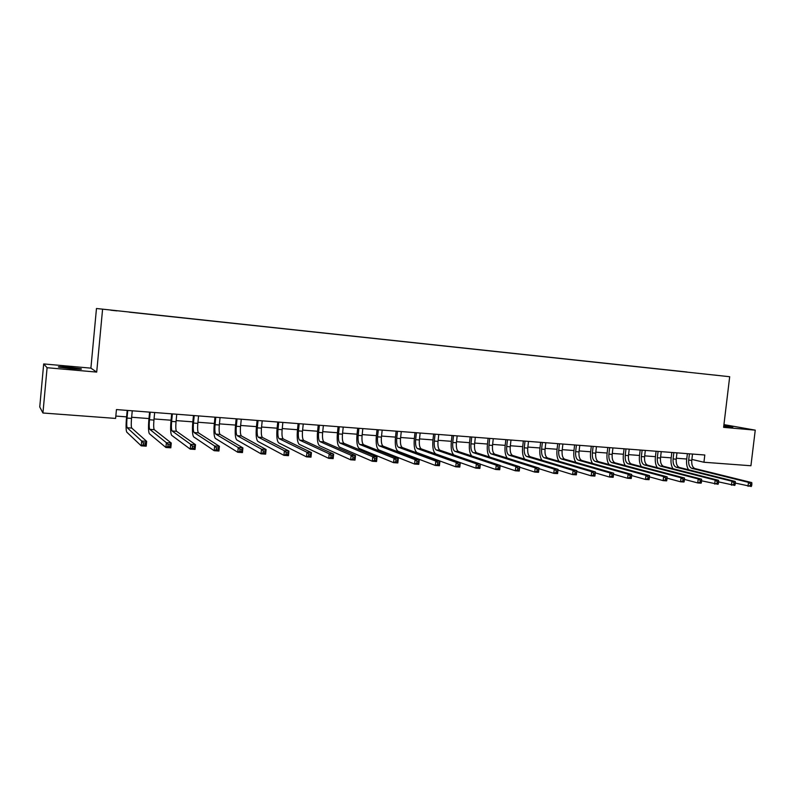 <?xml version="1.0" encoding="UTF-8"?>
<svg xmlns="http://www.w3.org/2000/svg" width="795" height="795" viewBox="0 0 795 795"><rect width="100%" height="100%" fill="white"/><g stroke="black" fill="none" stroke-linecap="round" stroke-linejoin="round"><path stroke-width="1.19" d="M70.745 368.632C79.321 369.327 82.76 369.377 81.06 368.791L69.145 367.29C60.559 366.594 57.101 366.545 58.77 367.131L70.745 368.632M723.728 426.339L732.891 426.935L723.828 425.564M116.935 310.885L110.773 310.209L116.935 310.885M43.685 363.931L47.094 367.717L96.702 372.09L90.898 368.145L43.685 363.931L39.75 406.97L42.94 413.003L115.613 418.418L116.448 409.574L704.807 455.008L703.943 462.253L750.927 465.751L755.25 430.145L723.937 424.609M90.898 368.145L96.473 308.5L729.691 376.721L96.473 308.5M713.89 374.982L720.916 375.757L713.88 375.002M686.999 372.11L129.386 312.177M686.959 372.01L129.386 312.087M47.094 367.717L42.94 413.003M96.702 372.09L102.575 309.354M729.691 376.721L723.609 427.352L755.25 430.145M691.879 459.421L703.943 462.253M115.832 416.063L126.584 416.878M131.642 417.256L148.973 418.558M154.051 418.945L171.054 420.217M176.142 420.605L192.847 421.857M197.935 422.244L214.332 423.477M219.44 423.864L235.539 425.077M240.647 425.454L256.467 426.647M261.575 427.034L277.107 428.197M282.235 428.584L297.489 429.737M302.617 430.115L317.603 431.248M322.73 431.635L337.448 432.738M342.585 433.126L357.044 434.209M362.192 434.597L376.393 435.67M381.54 436.058L395.493 437.111M400.64 437.498L414.354 438.522M419.512 438.91L432.977 439.923M438.134 440.311L451.371 441.314M456.529 441.702L469.537 442.676M474.695 443.063L487.474 444.027M492.632 444.415L505.193 445.359M510.36 445.747L522.703 446.681M527.86 447.068L539.994 447.973M545.161 448.37L557.086 449.264M562.244 449.652L573.97 450.536M579.128 450.924L590.655 451.789M595.813 452.176L607.142 453.031M612.289 453.418L623.429 454.253M628.587 454.641L639.538 455.465M644.685 455.853L655.448 456.668M660.595 457.055L671.189 457.85M676.326 458.238L686.741 459.013M689.424 453.826L688.669 460.126C688.391 464.558 689.454 467.301 691.859 468.354L748.483 482.366L751.772 482.585L694.969 468.573L691.859 468.354M692.515 454.064L691.769 460.355C691.491 464.787 692.554 467.53 694.969 468.573M688.559 469.766C686.89 467.112 686.254 463.733 686.661 459.649L687.377 453.667M751.692 485.576L751.881 484.006L750.559 483.916L750.371 485.487L751.692 485.576L751.295 486.5L735.315 483.082M750.371 485.487L748.006 486.282L748.483 482.366L750.559 483.916M751.881 484.006L751.772 482.585M673.832 452.623L673.087 458.953C672.799 463.415 673.842 466.178 676.207 467.231L731.937 481.233L735.266 481.462L679.357 467.45L676.207 467.231M676.962 452.862L676.217 459.192C675.929 463.644 676.982 466.407 679.357 467.45M673.007 468.722C671.328 466.059 670.702 462.65 671.109 458.477L671.825 452.464M735.146 484.463L735.345 482.883L734.014 482.794L733.815 484.374L735.146 484.463L734.789 485.407L718.581 481.879M733.815 484.374L731.46 485.179L731.937 481.233L734.014 482.794M735.345 482.883L735.266 481.462M658.071 451.401L657.316 457.771C657.028 462.263 658.051 465.035 660.377 466.089L715.182 480.101L718.551 480.329L663.557 466.317L660.377 466.089M661.231 451.649L660.486 458.009C660.198 462.491 661.221 465.264 663.557 466.317M657.276 467.689C655.597 465.005 654.961 461.547 655.378 457.304L656.084 451.252M718.402 483.34L718.591 481.75L717.249 481.661L717.05 483.251L718.402 483.34L718.074 484.294L700.266 480.518L700.077 482.118L701.438 482.207L701.617 479.176L698.209 478.938L700.266 480.518M717.05 483.251L714.705 484.066L715.182 480.101L717.249 481.661M718.591 481.75L718.551 480.329M642.112 450.169L641.366 456.578C641.078 461.1 642.072 463.883 644.347 464.936L698.209 478.938L697.732 482.933L684.455 479.405M645.321 450.417L644.576 456.817C644.278 461.329 645.282 464.111 647.567 465.164L701.617 479.176M641.366 466.635C639.677 463.952 639.041 460.444 639.458 456.111L640.174 450.02M701.438 482.207L701.14 483.161L697.732 482.933L700.077 482.118M625.973 448.927L625.228 455.376C624.93 459.917 625.904 462.71 628.139 463.773L681.027 477.765L684.475 478.004L631.399 464.002L628.139 463.773M629.223 449.175L628.467 455.615C628.169 460.156 629.153 462.948 631.399 464.002M625.277 465.582C623.568 462.889 622.932 459.331 623.36 454.899L624.065 448.778M684.266 481.055L684.455 479.445L683.074 479.355L682.885 480.965L684.266 481.055L683.998 482.018L680.55 481.79L667.065 478.143M682.885 480.965L680.55 481.79L681.027 477.765L683.074 479.355M684.455 479.445L684.475 478.004M609.646 447.665L608.9 454.154C608.592 458.715 609.546 461.527 611.733 462.591L663.616 476.583L667.114 476.821L615.032 462.829L611.733 462.591M612.925 447.913L612.18 454.392C611.882 458.953 612.826 461.766 615.032 462.829M608.99 464.519C607.271 461.825 606.635 458.208 607.062 453.677L607.778 447.515M666.866 479.892L667.055 478.272L665.654 478.173L665.465 479.792L666.866 479.892L666.637 480.866L663.139 480.627L649.445 476.851M665.465 479.792L663.139 480.627L663.616 476.583L665.654 478.173M667.055 478.272L667.114 476.821M593.12 446.383L592.374 452.911C592.066 457.503 592.99 460.335 595.137 461.398L645.987 475.38L649.525 475.619L598.476 461.637L595.137 461.398M596.449 446.641L595.694 453.16C595.385 457.751 596.32 460.573 598.476 461.637M592.523 463.455C590.784 460.752 590.138 457.085 590.576 452.444L591.291 446.243M649.247 478.709L649.436 477.079L648.014 476.98L647.826 478.61L649.247 478.709L649.048 479.693L645.51 479.455L631.608 475.549M647.826 478.61L645.51 479.455L645.987 475.38L648.014 476.98M649.436 477.079L649.525 475.619M576.405 445.091L575.65 451.659C575.341 456.28 576.236 459.122 578.343 460.186L628.12 474.168L631.707 474.406L581.711 460.434L578.343 460.186M579.764 445.359L579.008 451.908C578.7 456.529 579.605 459.371 581.711 460.434M575.858 462.382C574.099 459.689 573.453 455.952 573.891 451.192L574.606 444.952M631.389 477.517L631.588 475.867L630.147 475.778L629.958 477.417L631.389 477.517L631.23 478.501L627.643 478.262L613.541 474.217M629.958 477.417L627.643 478.262L628.12 474.168L630.147 475.778M631.588 475.867L631.707 474.406M559.481 443.789L558.726 450.397C558.418 455.038 559.282 457.9 561.34 458.963L610.023 472.926L613.66 473.174L564.748 459.212L561.34 458.963M562.88 444.047L562.135 450.646C561.817 455.297 562.691 458.149 564.748 459.212M558.994 461.309C557.225 458.626 556.56 454.829 557.007 449.92L557.722 443.65M613.303 476.304L613.492 474.645L612.041 474.545L611.852 476.205L613.303 476.304L613.183 477.298L609.546 477.06L595.266 472.866M611.852 476.205L609.546 477.06L610.023 472.926L612.041 474.545M613.492 474.645L613.66 473.174M542.349 442.467L541.604 449.115C541.286 453.786 542.12 456.658 544.128 457.731L591.689 471.683L595.375 471.932L594.899 476.086L591.212 475.837L576.753 471.495M545.797 442.736L545.042 449.364C544.724 454.044 545.569 456.906 547.586 457.98L595.375 471.932L595.167 473.413L593.696 473.313L593.497 474.973L594.978 475.072L595.167 473.413M541.942 460.235C540.133 457.562 539.467 453.707 539.924 448.638L540.63 442.328M593.497 474.973L591.212 475.837L591.689 471.683L593.696 473.313M594.978 475.072L594.899 476.086M525.018 441.126L524.263 447.814C523.935 452.514 524.75 455.406 526.707 456.479L573.106 470.411L576.842 470.67L576.365 474.844L572.629 474.595L557.981 470.093M528.496 441.394L527.751 448.072C527.423 452.772 528.248 455.654 530.205 456.728L576.842 470.67L576.604 472.151L575.103 472.051L574.914 473.731L576.405 473.83L576.604 472.151M524.69 459.162C522.852 456.519 522.156 452.584 522.623 447.347L523.339 440.996M574.914 473.731L572.629 474.595L573.106 470.411L575.103 472.051M576.405 473.83L576.365 474.844M507.468 439.774L506.713 446.502C506.385 451.232 507.17 454.134 509.068 455.207L554.274 469.13L558.06 469.388L557.583 473.591L553.797 473.343L538.97 468.662M510.986 440.042L510.241 446.76C509.913 451.49 510.708 454.392 512.616 455.465L558.06 469.388L557.782 470.878L556.261 470.779L556.073 472.469L557.593 472.568L557.782 470.878M507.25 458.099C505.352 455.505 504.646 451.481 505.123 446.035L505.829 439.645M556.073 472.469L553.797 473.343L554.274 469.13L556.261 470.779M557.593 472.568L557.583 473.591M489.7 438.403L488.955 445.17C488.617 449.93 489.372 452.852 491.221 453.925L535.194 467.828L539.03 468.096L538.553 472.329L534.717 472.071L519.692 467.202M493.268 438.671L492.522 445.439C492.184 450.189 492.95 453.11 494.808 454.184L539.03 468.096L538.712 469.597L537.172 469.487L536.983 471.187L538.513 471.286L538.712 469.597M489.611 457.036C487.653 454.521 486.908 450.407 487.405 444.703L488.11 438.274M536.983 471.187L534.717 472.071L535.194 467.828L537.172 469.487M538.513 471.286L538.553 472.329M471.713 437.012L470.968 443.819C470.62 448.618 471.346 451.55 473.134 452.623L515.856 466.516L519.741 466.774L519.264 471.038L515.379 470.779L500.164 465.711M475.331 437.29L474.575 444.097C474.237 448.877 474.973 451.808 476.771 452.882L519.741 466.774L519.374 468.285L517.823 468.175L517.625 469.885L519.185 469.994L519.374 468.285M471.803 455.992C469.736 453.607 468.961 449.394 469.457 443.362L470.173 436.892M517.625 469.885L515.379 470.779L515.856 466.516L517.823 468.175M519.185 469.994L519.264 471.038M453.498 435.6L452.753 442.457C452.405 447.277 453.1 450.228 454.839 451.312L496.249 465.174L500.194 465.443L499.717 469.736L495.772 469.477L480.359 464.181M457.165 435.889L456.409 442.736C456.072 447.545 456.767 450.497 458.516 451.57L500.194 465.443L499.777 466.963L498.197 466.854L498.008 468.573L499.588 468.682L499.777 466.963M453.895 455.008C451.649 452.892 450.775 448.549 451.292 441.99L452.007 435.491M498.008 468.573L495.772 469.477L496.249 465.174L498.197 466.854M499.588 468.682L499.717 469.736M435.064 434.179L434.318 441.076C433.961 445.925 434.627 448.897 436.296 449.98L476.374 463.823L480.369 464.091L479.892 468.414L475.897 468.146L435.869 453.955C433.364 452.315 432.381 447.873 432.907 440.619L433.613 434.07M438.77 434.467L438.025 441.354C437.667 446.204 438.343 449.165 440.023 450.248L480.369 464.091L479.912 465.622L478.312 465.512L478.123 467.241L479.723 467.351L479.912 465.622M478.123 467.241L475.897 468.146L476.374 463.823L478.312 465.512M479.723 467.351L479.892 468.414M416.391 432.738L415.646 439.675C415.288 444.564 415.914 447.545 417.524 448.628L456.221 462.452L460.275 462.73L459.798 467.082L455.754 466.804L417.097 452.633C414.682 450.994 413.748 446.522 414.284 439.218L414.99 432.629M420.138 433.027L419.392 439.963C419.035 444.842 419.671 447.814 421.3 448.897L460.275 462.73L459.778 464.26L458.149 464.151L457.96 465.89L459.58 465.999L459.778 464.26M457.96 465.89L455.754 466.804L456.221 462.452L458.149 464.151M459.58 465.999L459.798 467.082M397.47 431.278L396.735 438.264C396.367 443.173 396.963 446.174 398.514 447.257L435.799 461.06L439.903 461.339L439.426 465.721L435.322 465.443L398.086 451.292C395.761 449.642 394.877 445.15 395.423 437.807L396.129 431.168M401.276 431.566L400.531 438.552C400.173 443.451 400.769 446.452 402.34 447.535L439.903 461.339L439.357 462.879L437.707 462.76L437.518 464.519L439.168 464.628L439.357 462.879M437.518 464.519L435.322 465.443L435.799 461.06L437.707 462.76M439.168 464.628L439.426 465.721M378.321 429.797L377.575 436.833C377.208 441.772 377.774 444.793 379.265 445.876L415.079 459.649L419.243 459.927L418.766 464.34L414.602 464.061L378.827 449.93C376.601 448.281 375.767 443.759 376.323 436.375L377.029 429.697M382.176 430.095L381.431 437.121C381.063 442.06 381.63 445.071 383.13 446.154L419.243 459.927L418.647 461.478L416.978 461.358L416.789 463.137L418.458 463.247L418.647 461.478M416.789 463.137L414.602 464.061L415.079 459.649L416.978 461.358M418.458 463.247L418.766 464.34M358.923 428.296L358.177 435.382C357.81 440.351 358.326 443.381 359.757 444.475L394.062 458.218L398.295 458.506L397.818 462.948L393.595 462.66L359.32 448.559C357.194 446.899 356.408 442.358 356.975 434.925L357.68 428.207M362.818 428.604L362.083 435.67C361.705 440.639 362.242 443.67 363.673 444.753L398.295 458.506L397.639 460.057L395.95 459.937L395.761 461.726L397.45 461.835L397.639 460.057M395.761 461.726L393.595 462.66L394.062 458.218L395.95 459.937M397.45 461.835L397.818 462.948M339.266 426.776L338.531 433.901C338.153 438.91 338.64 441.96 339.992 443.053L372.756 456.767L377.039 457.055L376.572 461.527L372.289 461.249L339.564 447.158C337.537 445.508 336.812 440.937 337.378 433.454L338.084 426.686M343.221 427.084L342.476 434.199C342.098 439.208 342.595 442.249 343.967 443.332L377.039 457.055L376.343 458.616L374.624 458.496L374.435 460.295L376.154 460.414L376.343 458.616M374.435 460.295L372.289 461.249L372.756 456.767L374.624 458.496M376.154 460.414L376.572 461.527M319.361 425.246L318.616 432.41C318.239 437.459 318.686 440.519 319.968 441.613L351.142 455.287L355.494 455.585L355.017 460.096L350.665 459.808L319.54 445.747C317.622 444.097 316.947 439.496 317.523 431.963L318.229 425.156M323.366 425.554L322.621 432.719C322.233 437.747 322.7 440.808 323.992 441.901L355.494 455.585L354.739 457.155L352.99 457.036L352.801 458.844L354.55 458.963L354.739 457.155M352.801 458.844L350.665 459.808L351.142 455.287L352.99 457.036M354.55 458.963L355.017 460.096M299.188 423.685L298.453 430.9C298.055 435.978 298.473 439.059 299.685 440.152L329.209 453.796L333.622 454.094L333.155 458.635L328.742 458.347L299.258 444.316C297.439 442.656 296.823 438.035 297.419 430.453L298.115 423.606M303.243 424.003L302.507 431.208C302.12 436.276 302.537 439.357 303.769 440.45L333.622 454.094L332.817 455.674L331.048 455.555L330.859 457.373L332.628 457.493L332.817 455.674M330.859 457.373L328.742 458.347L329.209 453.796L331.048 455.555M332.628 457.493L333.155 458.635M278.747 422.105L278.012 429.37C277.614 434.477 277.992 437.578 279.134 438.671L306.969 452.276L311.441 452.584L310.974 457.155L306.492 456.857L278.707 442.865C276.998 441.205 276.441 436.554 277.038 428.922L277.733 422.026M282.861 422.423L282.126 429.678C281.728 434.786 282.106 437.876 283.268 438.969L311.441 452.584L310.577 454.174L308.788 454.044L308.599 455.883L310.388 456.002L310.577 454.174M308.599 455.883L306.492 456.857L306.969 452.276L308.788 454.044M310.388 456.002L310.974 457.155M258.037 420.505L257.302 427.819C256.904 432.967 257.232 436.077 258.296 437.18L284.391 450.745L288.933 451.053L288.466 455.654L283.924 455.356L257.878 441.394C256.278 439.734 255.781 435.064 256.387 427.382L257.093 420.436M262.201 420.833L261.466 428.137C261.068 433.265 261.406 436.385 262.489 437.479L288.933 451.053L288.019 452.643L286.2 452.524L286.011 454.372L287.83 454.492L288.019 452.643M286.011 454.372L283.924 455.356L284.391 450.745L286.2 452.524M287.83 454.492L288.466 455.654M237.049 418.885L236.314 426.249C235.906 431.427 236.195 434.567 237.188 435.66L261.485 449.185L266.096 449.493L265.629 454.134L261.018 453.826L236.761 439.913C235.28 438.244 234.853 433.543 235.469 425.812L236.165 418.816M241.273 419.213L240.537 426.567C240.13 431.735 240.428 434.865 241.432 435.958L266.096 449.493L265.123 451.093L263.274 450.974L263.085 452.832L264.934 452.961L265.123 451.093M263.085 452.832L261.018 453.826L261.485 449.185L263.274 450.974M264.934 452.961L265.629 454.134M215.783 417.246L215.048 424.659C214.63 429.866 214.879 433.027 215.793 434.12L238.242 447.595L242.922 447.913L242.455 452.594L237.775 452.276L215.365 438.403C214.004 436.733 213.636 432.003 214.262 424.222L214.958 417.176M220.056 417.574L219.321 424.977C218.913 430.184 219.162 433.335 220.096 434.428L242.922 447.913L241.879 449.523L240.011 449.394L239.822 451.272L241.69 451.401L241.879 449.523M239.822 451.272L237.775 452.276L238.242 447.595L240.011 449.394M241.69 451.401L242.455 452.594M194.219 415.576L193.493 423.049C193.066 428.286 193.264 431.466 194.099 432.559L214.65 445.985L219.4 446.313L218.933 451.023L214.183 450.705L193.672 436.872C192.44 435.203 192.142 430.443 192.768 422.602L193.463 415.517M198.561 415.914L197.826 423.367C197.398 428.604 197.617 431.774 198.462 432.868L219.4 446.313L218.297 447.933L216.389 447.804L216.2 449.692L218.108 449.821L218.297 447.933M216.2 449.692L214.183 450.705L214.65 445.985L216.389 447.804M218.108 449.821L218.933 451.023M172.366 413.887L171.641 421.41C171.203 426.686 171.362 429.876 172.108 430.979L190.701 444.355L195.52 444.683L195.053 449.433L190.234 449.115L171.68 435.322C170.577 433.643 170.339 428.863 170.985 420.972L171.68 413.837M176.758 414.235L176.033 421.738C175.606 427.014 175.765 430.194 176.53 431.297L195.52 444.683L194.348 446.313L192.42 446.184L192.231 448.082L194.169 448.211L194.348 446.313M192.231 448.082L190.234 449.115L190.701 444.355L192.42 446.184M194.169 448.211L195.053 449.433M150.205 412.178L149.48 419.75C149.043 425.067 149.152 428.276 149.808 429.37L166.384 442.696L171.273 443.034L170.816 447.814L165.917 447.496L149.39 433.742C148.407 432.073 148.248 427.263 148.904 419.313L149.589 412.128M154.667 412.526L153.932 420.088C153.505 425.395 153.624 428.594 154.29 429.697L171.273 443.034L170.041 444.663L168.083 444.534L167.894 446.452L169.862 446.581L170.041 444.663M167.894 446.452L165.917 447.496L166.384 442.696L168.083 444.534M169.862 446.581L170.816 447.814M127.747 410.449L127.021 418.071C126.574 423.417 126.634 426.647 127.2 427.75L141.699 441.016L146.658 441.354L146.201 446.174L141.232 445.846L126.783 432.152C125.938 430.473 125.849 425.633 126.514 417.633L127.2 410.399M132.258 410.796L131.533 418.409C131.095 423.755 131.165 426.975 131.751 428.078L146.658 441.354L145.366 442.994L143.368 442.865L143.189 444.803L145.177 444.932L145.366 442.994M143.189 444.803L141.232 445.846L141.699 441.016L143.368 442.865M145.177 444.932L146.201 446.174M691.769 460.355L688.669 460.126M676.217 459.192L673.087 458.953M660.486 458.009L657.316 457.771M644.576 456.817L641.366 456.578M647.567 465.164L644.347 464.936M628.467 455.615L625.228 455.376M612.18 454.392L608.9 454.154M595.694 453.16L592.374 452.911M579.008 451.908L575.65 451.659M562.135 450.646L558.726 450.397M545.042 449.364L541.604 449.115M547.586 457.98L544.128 457.731M527.751 448.072L524.263 447.814M530.205 456.728L526.707 456.479M510.241 446.76L506.713 446.502M512.616 455.465L509.068 455.207M492.522 445.439L488.955 445.17M494.808 454.184L491.221 453.925M474.575 444.097L470.968 443.819M476.771 452.882L473.134 452.623M456.409 442.736L452.753 442.457M458.516 451.57L454.839 451.312M438.025 441.354L434.318 441.076M440.023 450.248L436.296 449.98M419.392 439.963L415.646 439.675M421.3 448.897L417.524 448.628M400.531 438.552L396.735 438.264M402.34 447.535L398.514 447.257M381.431 437.121L377.575 436.833M383.13 446.154L379.265 445.876M362.083 435.67L358.177 435.382M363.673 444.753L359.757 444.475M342.476 434.199L338.531 433.901M343.967 443.332L339.992 443.053M322.621 432.719L318.616 432.41M323.992 441.901L319.968 441.613M302.507 431.208L298.453 430.9M303.769 440.45L299.685 440.152M282.126 429.678L278.012 429.37M283.268 438.969L279.134 438.671M261.466 428.137L257.302 427.819M262.489 437.479L258.296 437.18M240.537 426.567L236.314 426.249M241.432 435.958L237.188 435.66M219.321 424.977L215.048 424.659M220.096 434.428L215.793 434.12M197.826 423.367L193.493 423.049M198.462 432.868L194.099 432.559M176.033 421.738L171.641 421.41M176.53 431.297L172.108 430.979M153.932 420.088L149.48 419.75M154.29 429.697L149.808 429.37M131.533 418.409L127.021 418.071M131.751 428.078L127.2 427.75"/></g></svg>
